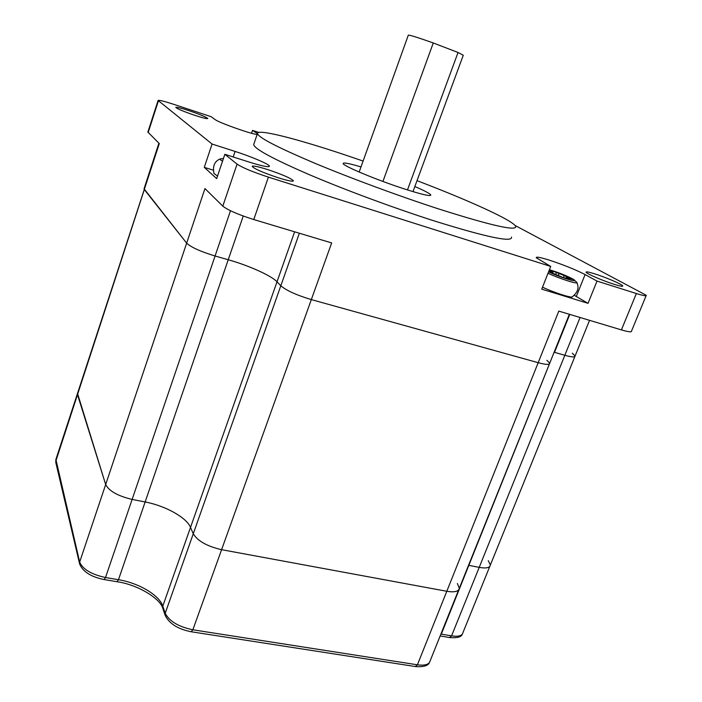 <?xml version="1.0" encoding="UTF-8"?>
<svg xmlns="http://www.w3.org/2000/svg" width="702" height="702" viewBox="0 0 702 702"><rect width="100%" height="100%" fill="white"/><g stroke="black" fill="none" stroke-linecap="round" stroke-linejoin="round"><path stroke-width="1.05" d="M360.995 166.936C349.35 163.469 343.41 162.32 343.164 163.496C342.383 165.619 376.105 179.756 403.589 188.671C421.595 194.463 430.668 196.569 430.809 194.998C430.01 193.612 424.692 190.786 414.847 186.53M363.101 161.048L344.559 154.747C296.419 138.68 257.406 128.633 257.476 133.494C258.152 137.346 276.86 147.087 313.592 162.724C349.578 177.817 398.999 196.086 439.162 209.108C491.707 225.746 517.198 231.476 515.663 226.298C512.539 220.182 468.418 200.254 417.014 180.668M253.896 143.989L253.712 144.533C254.247 148.789 272.806 158.845 309.389 174.701C345.226 189.988 394.533 208.248 434.687 221.069C487.232 237.399 512.837 242.725 511.495 237.057M597.016 281.081L585.099 274.561C575.658 269.708 563.811 264.926 549.552 260.214C540.514 257.38 536.074 256.546 536.214 257.704L550.728 266.435L541.742 289.145L588.022 303.334L597.016 281.081L636.363 293.524C643.383 295.7 646.691 296.297 646.288 295.296L515.066 225.474M267.304 169.454C282.362 174.508 291.067 178.29 293.427 180.826C292.927 181.765 287.969 180.774 278.536 177.86C263.127 172.692 254.326 168.866 252.15 166.383C252.843 165.496 257.897 166.523 267.304 169.454M594.778 273.868C605.677 277.281 622.147 284.345 622.735 285.889C623.025 286.706 620.199 286.197 614.259 284.345C603.141 280.879 586.424 273.666 586.1 272.236C585.907 271.446 588.794 271.99 594.778 273.868M188.548 110.512C199.886 114.391 206.283 117.058 207.731 118.515C207.125 118.98 202.931 117.954 195.13 115.435C183.599 111.504 177.15 108.81 175.79 107.38C176.509 106.941 180.765 107.985 188.548 110.512M258.748 132.432L252.536 130.379L251.553 133.266M257.151 134.451C252.316 134.486 218.989 122.727 215.251 119.647L211.056 116.664L173.613 104.291C164.198 101.228 159.029 99.947 158.099 100.447L212.074 144.033L204.282 167.357L216.664 178.633L224.851 154.308L237.065 164.128C242.392 167.673 252.834 172.008 268.401 177.132L550.728 266.435M299.368 233.231L280.818 285.775C286.416 290.54 296.586 295.147 311.328 299.596L331.66 242.927L253.773 219.55C238.259 214.619 227.931 210.152 222.806 206.151L204.958 188.557L186.653 243.138L144.059 188.785M158.099 100.447L147.876 132.073L159.301 143.577L55.897 459.433L79.668 562.056C82.713 569.261 91.33 574.42 105.519 577.527L118.471 579.712C138.584 582.923 159.328 595.129 162.785 606.133L165.216 613.25C169.279 621.244 178.492 626.763 192.857 629.791L417.409 664.812C425.114 665.812 429.378 664.434 430.221 660.679L458.678 589.838M230.493 210.749L215.075 256.002C200.5 251.562 191.023 247.271 186.653 243.138L105.669 484.547L77.501 394.621L144.314 189.566L186.653 243.138C191.023 247.271 200.5 251.562 215.075 256.002L228.238 259.74L118.471 579.712L117.006 581.712L104.265 579.571M294.621 231.809L277.018 281.792L280.818 285.775L277.018 281.792C271.42 275.684 248.648 265.461 228.238 259.74L215.075 256.002L132.134 499.42L145.147 501.965C165.339 505.765 186.565 517.514 190.523 527.386C186.565 517.514 165.339 505.765 145.147 501.965L132.134 499.42L105.519 577.527L104.08 579.545C91.102 576.939 82.95 571.761 79.642 564.031L79.668 562.056L105.669 484.547C109.029 491.04 117.848 495.998 132.134 499.42C117.848 495.998 109.029 491.04 105.669 484.547L77.457 393.234L77.501 394.621L55.87 461.012L55.853 462.715L79.528 563.557M646.103 295.735L631.502 331.107C631.8 332.353 628.43 331.949 621.41 329.896L558.801 311.109L538.18 362.688L311.328 299.596L192.857 629.791L191.163 631.756C178.062 629.168 169.419 623.753 165.233 615.531L165.216 613.25L193.269 533.774L190.523 527.386L162.785 606.133L162.811 608.397C160.626 598.981 138.347 584.801 117.199 581.747M569.366 314.277L549.701 363.241C549.727 364.935 545.884 364.75 538.18 362.688L446.797 591.277L221.595 549.684C207.134 546.323 197.692 541.023 193.269 533.774L280.818 285.775C286.416 290.54 296.586 295.147 311.328 299.596L538.18 362.688C545.884 364.75 549.727 364.935 549.701 363.241L546.876 360.275M572.262 353.211L575.105 355.975C575.157 357.406 571.735 357.178 564.82 355.282L554.115 352.246L441.304 634.134L451.57 635.863C458.485 636.872 462.285 635.784 462.96 632.607L489.803 566.391M224.851 154.308L248.78 161.951C261.793 166.005 268.682 167.436 269.445 166.26C269.866 164.522 251.667 156.704 235.082 151.43L212.074 144.033M257.432 133.626L252.536 130.379M588.022 303.334L574.21 295.279M213.355 170.191L204.282 167.357M408.292 35.223L408.327 35.118C410.284 35.135 418.594 37.75 433.266 42.962L382.923 181.449M433.266 42.962L458.037 52.483L463.267 55.256L412.969 191.628M458.037 52.483L407.476 189.926M243.234 216.032L228.238 259.74C248.648 265.461 271.42 275.684 277.018 281.792L190.523 527.386L193.269 533.774C197.692 541.023 207.134 546.323 221.595 549.684L446.797 591.277C454.51 592.532 458.678 591.523 459.319 588.25L457.362 583.494M468.541 565.294L479.212 567.383L468.541 565.294M488.294 560.679L490.347 565.049C489.838 567.821 486.126 568.594 479.212 567.383L451.57 635.863L449.543 637.521L440.154 635.951M191.444 631.8L415.338 666.54L417.409 664.812L446.797 591.277C454.51 592.532 458.678 591.523 459.319 588.25L549.394 364.005M589.548 320.331L575.105 355.975C575.157 357.406 571.735 357.178 564.82 355.282L554.51 352.351L569.761 314.391M574.841 356.616L490.347 565.049C489.838 567.821 486.126 568.594 479.212 567.383L580.08 317.488M217.515 176.088L213.952 173.447M576.851 282.695C579.282 287.688 577.816 292.339 572.455 296.665C572.929 298.648 553.966 292.664 542.523 287.171M548.938 270.963L553.036 271.981L550.07 270.209L556.546 272.244L572.323 279.256L566.066 277.562L569.155 279.405L562.583 277.343L548.718 271.525M556.546 272.244L555.808 274.096M568.532 277.115L568.19 277.966M148.148 132.59L158.406 100.869M222.806 206.151L237.065 164.128M253.773 219.55L268.401 177.132M621.41 329.896L636.363 293.524M576.307 296.446L585.099 274.561M233.204 156.976L235.082 151.43M256.967 134.442L257.274 133.52M440.909 634.064L440.294 635.6M222.543 161.162L220.463 159.845L220.191 158.924M573.227 279.168L576.623 282.169C580.063 285.152 559.871 278.878 548.034 273.253M548.604 271.806C560.029 277.562 582.046 284.012 572.542 278.852C565.909 275.421 558.204 272.385 549.42 269.743M551.14 271.648L550.798 272.499M559.046 273.666L558.467 275.131M564.154 275.746L563.399 277.623M566.567 277.931L566.312 278.58M257.476 133.494L253.712 144.533M158.906 143.19L144.042 188.82M408.327 35.118L359.161 172.034M165.11 615.18L162.811 608.397M55.765 462.328L55.897 459.433M415.733 666.602C423.525 667.058 428.062 665.759 429.334 662.714M449.885 637.583C457.327 638.092 461.442 636.986 462.232 634.283M223.455 158.459L220.095 158.968C214.505 161.328 212.469 166.198 213.987 173.57M572.955 279.019L549.438 269.708M553.009 272.051L552.606 273.069M566.066 277.562L565.724 278.396"/></g></svg>

